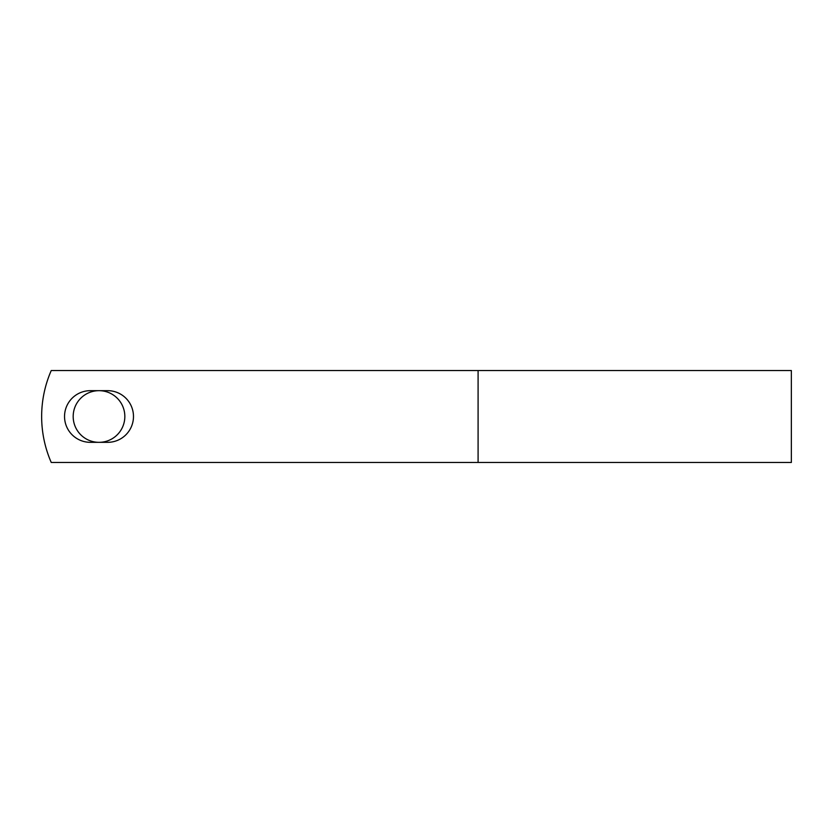 <?xml version="1.0" encoding="UTF-8"?>
<svg xmlns="http://www.w3.org/2000/svg" width="833" height="833" viewBox="0 0 833 833"><rect width="100%" height="100%" fill="white"/><g stroke="black" fill="none" stroke-linecap="round" stroke-linejoin="round"><path stroke-width="1.25" d="M64.537 416.5A25.833 25.833 0 0 0 90.37 442.333L107.644 442.333A25.833 25.833 0 0 0 133.478 416.5A25.833 25.833 0 0 0 107.644 390.667L90.37 390.667A25.833 25.833 0 0 0 64.537 416.5M73.179 416.5A25.833 25.833 0 0 1 99.012 390.667A25.833 25.833 0 0 1 124.835 416.5A25.833 25.833 0 0 1 99.012 442.333A25.833 25.833 0 0 1 73.179 416.5M478.09 370.539L51.24 370.539A114.902 114.902 0 0 0 51.24 462.461L478.09 462.461L478.09 370.539L791.35 370.539L791.35 462.461L478.09 462.461"/></g></svg>
